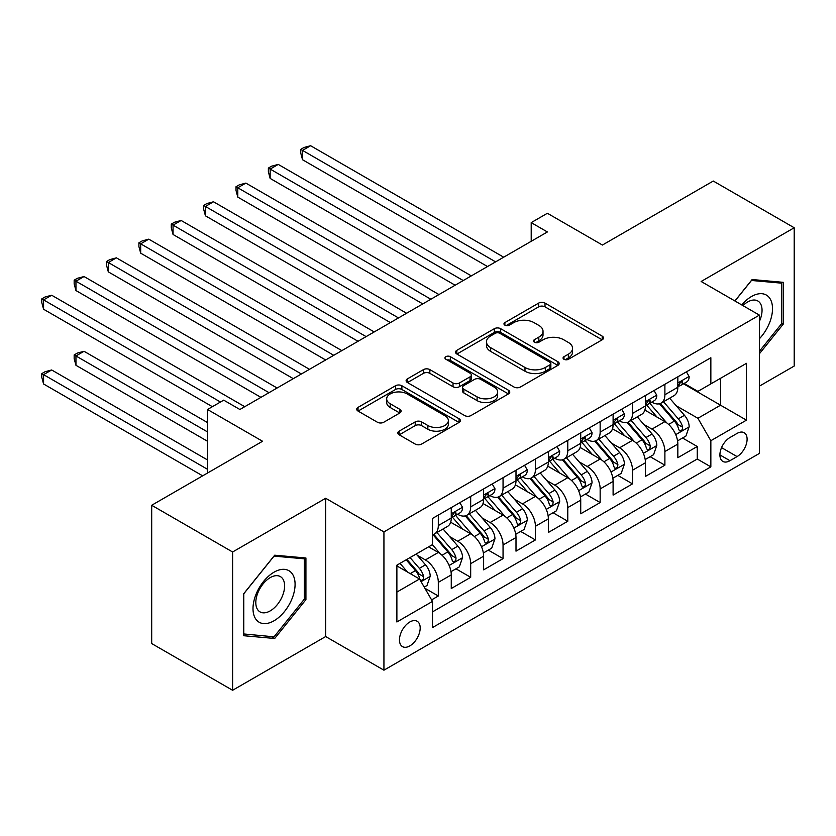 <?xml version="1.0" encoding="UTF-8"?>
<svg xmlns="http://www.w3.org/2000/svg" width="836" height="836" viewBox="0 0 836 836"><rect width="100%" height="100%" fill="white"/><g stroke="black" fill="none" stroke-linecap="round" stroke-linejoin="round"><path stroke-width="1.25" d="M563.986 359.281A3.145 1.818 0 0 0 568.438 359.281L602.192 339.792A4.493 2.592 0 0 0 603.508 337.953A4.493 2.592 0 0 0 602.192 336.124L545.009 303.102A4.493 2.592 0 0 0 538.656 303.102L504.892 322.591A3.145 1.818 0 0 0 503.972 323.877A3.145 1.818 0 0 0 504.892 325.162A3.145 1.818 0 0 0 509.343 325.162L513.712 322.644A14.379 8.297 0 0 1 534.047 322.644L538.812 325.392A14.379 8.297 0 0 1 543.024 331.265A14.379 8.297 0 0 1 538.812 337.127L534.444 339.656A3.145 1.818 0 0 0 533.525 340.942A3.145 1.818 0 0 0 534.444 342.217A3.145 1.818 0 0 0 538.896 342.217L543.264 339.698A14.379 8.297 0 0 1 563.589 339.698L568.355 342.446A14.379 8.297 0 0 1 572.566 348.319A14.379 8.297 0 0 1 568.355 354.192L563.986 356.711A3.145 1.818 0 0 0 563.067 357.996A3.145 1.818 0 0 0 563.986 359.281L563.986 356.711M409.828 645.894A14.651 8.454 120 0 0 419.4 632.988A14.651 8.454 120 0 0 417.154 621.252A14.651 8.454 120 0 0 409.828 621.974A14.651 8.454 120 0 0 400.256 634.879A14.651 8.454 120 0 0 402.503 646.625A14.651 8.454 120 0 0 409.828 645.894M399.18 431.136A4.493 2.592 0 0 0 397.863 432.975A4.493 2.592 0 0 0 399.18 434.804L415.22 444.073A4.493 2.592 0 0 0 421.574 444.073L459.068 422.431A4.493 2.592 0 0 0 460.385 420.592A4.493 2.592 0 0 0 459.068 418.763L401.876 385.741A4.493 2.592 0 0 0 395.522 385.741L358.027 407.383A4.493 2.592 0 0 0 356.711 409.222A4.493 2.592 0 0 0 358.027 411.051L377.412 422.243A4.493 2.592 0 0 0 383.766 422.243L399.807 412.984A4.493 2.592 0 0 0 401.123 411.145A4.493 2.592 0 0 0 399.807 409.316L390.203 403.767A12.017 6.939 0 0 1 386.681 398.856A12.017 6.939 0 0 1 394.101 392.45A12.017 6.939 0 0 1 407.195 393.944L444.846 415.691A12.017 6.939 0 0 1 448.368 420.592A12.017 6.939 0 0 1 440.948 427.008A12.017 6.939 0 0 1 427.854 425.503L421.574 421.877A4.493 2.592 0 0 0 415.22 421.877L399.18 431.136L399.18 434.804M759.401 386.138L794.2 366.053L794.2 227.758L713.275 181.036L602.422 245.042L547.392 213.274L531.205 222.616L547.392 231.959L239.89 409.494L223.714 400.151L207.527 409.494L207.527 473.03M232.607 551.99L232.607 690.275L325.674 636.551L325.674 498.266L232.607 551.99L151.692 505.268L262.556 441.262L207.527 409.494M325.674 498.266L383.933 531.905L759.401 315.12L759.401 453.415L383.933 670.19L383.933 531.905M794.2 227.758L701.143 281.481L759.401 315.12M514.025 387.026A4.493 2.592 0 0 0 520.389 387.026L557.873 365.384A4.493 2.592 0 0 0 559.19 363.545A4.493 2.592 0 0 0 557.873 361.706L500.691 328.694A4.493 2.592 0 0 0 494.327 328.694L456.843 350.336A4.493 2.592 0 0 0 455.526 352.175A4.493 2.592 0 0 0 456.843 354.004L514.025 387.026M447.135 359.961A3.145 1.818 0 0 1 450.332 360.4L450.332 356.669L508.466 390.234A4.493 2.592 0 0 1 509.782 392.074A4.493 2.592 0 0 1 508.466 393.902L470.981 415.544A4.493 2.592 0 0 1 464.628 415.544L407.435 382.533L407.435 378.865A4.493 2.592 0 0 0 406.118 380.693A4.493 2.592 0 0 0 407.435 382.533M407.435 378.865L423.476 369.596A4.493 2.592 0 0 1 429.84 369.596L453.028 382.992A4.493 2.592 0 0 0 459.382 382.992L470.031 376.848A4.493 2.592 0 0 0 471.347 375.009A4.493 2.592 0 0 0 470.031 373.18L445.881 359.24A3.145 1.818 0 0 1 444.961 357.954A3.145 1.818 0 0 1 446.905 356.272A3.145 1.818 0 0 1 450.332 356.669M232.607 690.275L151.692 643.563L151.692 505.268M431.595 599.882L438.315 596.005L424.876 588.241M417.237 555.24L425.367 559.932A18.308 10.575 60 0 1 438.315 582.358L451.262 574.886L451.262 588.523L470.678 577.31L455.954 568.814M449.601 536.555L457.731 541.247A18.308 10.575 60 0 1 470.678 563.673L483.626 556.191L483.626 569.838L503.053 558.626L488.318 550.119M481.975 517.86L490.105 522.552A18.308 10.575 60 0 1 503.053 544.978L516 537.506L516 551.154L535.416 539.941L520.692 531.435M514.339 499.176L522.469 503.868A18.308 10.575 60 0 1 535.416 526.293L548.364 518.822L548.364 532.459L567.78 521.246L553.056 512.75M546.713 480.491L554.832 485.183A18.308 10.575 60 0 1 567.78 507.609L580.727 500.137L580.727 513.774L600.154 502.561L585.419 494.055M579.076 461.806L587.206 466.498A18.308 10.575 60 0 1 600.154 488.924L613.101 481.442L613.101 495.09L632.518 483.877L617.794 475.37M611.45 443.111L619.57 447.803A18.308 10.575 60 0 1 632.518 470.229L645.465 462.757L645.465 476.395L664.892 465.182L664.892 451.544A18.308 10.575 -120 0 0 651.944 429.119L643.814 424.427M650.157 456.686L664.892 465.182M451.262 574.886A18.308 10.575 -120 0 0 438.315 552.46L428.596 546.848M483.626 556.191A18.308 10.575 -120 0 0 470.678 533.765L450.667 522.218M516 537.506A18.308 10.575 -120 0 0 503.053 515.08L483.03 503.523M548.364 518.822A18.308 10.575 -120 0 0 535.416 496.396L515.394 484.838M580.727 500.137A18.308 10.575 -120 0 0 567.78 477.711L547.768 466.154M613.101 481.442A18.308 10.575 -120 0 0 600.154 459.016L580.132 447.459M645.465 462.757A18.308 10.575 -120 0 0 632.518 440.332L612.506 428.774M737.07 433.414L729.953 437.531A14.191 8.193 120 0 0 720.674 450.029A14.191 8.193 120 0 0 722.858 461.409A14.191 8.193 120 0 0 729.953 460.699L737.07 456.592A14.191 8.193 120 0 0 746.339 444.083A14.191 8.193 120 0 0 744.165 432.714A14.191 8.193 120 0 0 737.07 433.414M396.881 592.076L419.536 578.993L432.484 601.418L432.484 627.585L710.851 466.864L710.851 440.708L697.903 418.282L676.188 405.742M432.484 601.418L396.881 621.974L396.881 565.167L432.484 544.612L432.484 518.445L710.851 357.735L710.851 383.891L746.454 363.336L746.454 420.153L710.851 440.708M457.564 514.234L457.731 514.339A18.308 10.575 60 0 0 466.885 515.237L479.833 507.765A18.308 10.575 -120 0 0 483.626 499.385L483.626 488.914M489.927 495.549L490.105 495.643A18.308 10.575 60 0 0 499.259 496.553L512.207 489.081A18.308 10.575 -120 0 0 516 480.7L516 470.229M522.301 476.865L522.469 476.959A18.308 10.575 60 0 0 531.623 477.868L544.57 470.386A18.308 10.575 -120 0 0 548.364 462.005L548.364 451.544M554.665 458.17L554.832 458.274A18.308 10.575 60 0 0 563.997 459.183L576.934 451.701A18.308 10.575 -120 0 0 580.727 443.32L580.727 432.86M587.039 439.485L587.206 439.579A18.308 10.575 60 0 0 596.361 440.488L609.308 433.017A18.308 10.575 -120 0 0 613.101 424.636L613.101 414.165M619.403 420.801L619.57 420.895A18.308 10.575 60 0 0 628.724 421.804L641.672 414.332A18.308 10.575 -120 0 0 645.465 405.941L645.465 395.48M432.484 611.889L697.255 459.016L697.255 446.497L677.839 457.71L677.839 444.073A18.308 10.575 -120 0 0 664.892 421.647L644.87 410.089M651.777 402.106L651.944 402.21A18.308 10.575 -120 0 0 661.098 403.119A18.308 10.575 -120 0 0 664.892 394.738L664.892 384.267M661.098 403.119L674.046 395.637A18.308 10.575 -120 0 0 677.839 387.256L677.839 376.796M438.315 515.08L438.315 525.551A18.308 10.575 60 0 1 434.521 533.932A18.308 10.575 60 0 1 432.484 534.664M434.521 533.932L447.469 526.45A18.308 10.575 -120 0 0 451.262 518.069L451.262 507.609M470.678 496.396L470.678 506.856A18.308 10.575 60 0 1 466.885 515.237M503.053 477.701L503.053 488.172A18.308 10.575 60 0 1 499.259 496.553M535.416 459.016L535.416 469.487A18.308 10.575 60 0 1 531.623 477.868M567.78 440.332L567.78 450.792A18.308 10.575 60 0 1 563.997 459.183M600.154 421.647L600.154 432.107A18.308 10.575 60 0 1 596.361 440.488M632.518 402.952L632.518 413.423A18.308 10.575 60 0 1 628.724 421.804M632.518 470.229L632.518 483.877M600.154 488.924L600.154 502.561M567.78 507.609L567.78 521.246M535.416 526.293L535.416 539.941M503.053 544.978L503.053 558.626M470.678 563.673L470.678 577.31M438.315 582.358L438.315 596.005M419.536 578.993L396.881 565.909M697.903 418.282L720.559 405.199L720.559 378.29L746.454 363.336M683.493 383.797L746.454 420.153M684.141 383.421L697.903 391.373L710.851 383.891M325.674 636.551L383.933 670.19M531.205 222.616L531.205 241.311M682.531 438.001L697.255 446.497M697.255 459.016L710.851 466.864M759.401 353.785L783.353 323.992L783.353 282.338L752.118 279.548L734.896 300.97M243.454 635.694L274.689 638.485L305.924 599.631L305.924 557.988L274.689 555.198L243.454 594.051L243.454 635.694M781.733 323.051L783.353 323.992M304.304 598.701L305.924 599.631M271.386 636.583L274.689 638.485M565.251 359.72L568.355 357.923A14.379 8.297 0 0 0 572.566 352.06L572.566 348.319M543.024 331.265L543.024 334.996A14.379 8.297 0 0 1 538.812 340.869L535.698 342.666M602.139 339.824L545.009 306.843A4.493 2.592 0 0 0 538.656 306.843L506.156 325.601M557.811 365.416L500.691 332.435A4.493 2.592 0 0 0 494.327 332.435L456.905 354.046M549.931 364.83A3.145 1.818 0 0 0 550.851 363.545A3.145 1.818 0 0 0 549.931 362.26L499.729 333.282A3.145 1.818 0 0 0 495.288 333.282L490.68 335.936A14.379 8.297 0 0 0 486.468 341.809A14.379 8.297 0 0 0 490.68 347.682L524.987 367.485A14.379 8.297 0 0 0 545.323 367.485L549.931 364.83L549.931 368.571A3.145 1.818 0 0 0 550.851 367.286L550.851 363.545M486.468 341.809L486.468 345.55A14.379 8.297 0 0 0 490.68 351.413L490.68 347.682M549.931 368.571L545.323 371.226A14.379 8.297 0 0 1 524.987 371.226L490.68 351.413M407.498 382.564L423.476 373.337L423.476 369.596M471.347 375.009L471.347 378.75A4.493 2.592 0 0 1 470.031 380.579L459.382 386.723A4.493 2.592 0 0 1 453.028 386.723L429.84 373.337A4.493 2.592 0 0 0 423.476 373.337M450.332 360.4L508.413 393.934M477.095 396.881A12.017 6.939 0 0 0 490.199 398.385A12.017 6.939 0 0 0 497.619 391.979A12.017 6.939 0 0 0 494.097 387.068L480.825 379.408A4.493 2.592 0 0 0 474.472 379.408L463.834 385.553A4.493 2.592 0 0 0 462.517 387.392A4.493 2.592 0 0 0 463.834 389.221L477.095 396.881L477.095 400.622A12.017 6.939 0 0 0 490.199 402.126A12.017 6.939 0 0 0 497.619 395.71L497.619 391.979M462.517 387.392L462.517 391.133A4.493 2.592 0 0 0 463.834 392.962L463.834 389.221M477.095 400.622L463.834 392.962M448.368 420.592L448.368 424.333A12.017 6.939 0 0 1 440.948 430.739A12.017 6.939 0 0 1 427.854 429.234L421.574 425.618A4.493 2.592 0 0 0 415.22 425.618L399.232 434.845M386.681 398.856L386.681 402.597A12.017 6.939 0 0 0 390.203 407.498L390.203 403.767M399.754 413.015L390.203 407.498M459.006 422.462L401.876 389.482A4.493 2.592 0 0 0 395.522 389.482L358.09 411.093M677.568 440.865L685.928 436.037L689.167 426.684A12.132 7.002 -120 0 0 684.444 415.304L669.646 398.176M666.689 422.828L649.781 403.255M657.065 417.133L647.263 405.773A29.072 16.783 -120 0 0 646.353 404.76M302.527 234.488L422.776 303.907L237.79 197.108L237.79 187.766L245.878 183.094L438.963 294.565M659.447 403.778L674.401 421.093A12.132 7.002 60 0 1 678.727 429.453L679.616 430.885L681.256 430.655L682.354 429.328L682.615 427.206A12.132 7.002 -120 0 0 678.289 418.846L663.502 401.729M660.325 403.495L676.397 422.096A6.176 3.563 60 0 1 677.954 424.521L682.615 427.206M686.419 371.842L689.167 376.608A12.132 7.002 60 0 1 686.649 381.968L680.504 385.521A12.132 7.002 -120 0 0 682.615 382.731L682.364 381.655L680.838 381.958L678.727 384.968A12.132 7.002 60 0 1 677.839 386.702M495.602 261.867L302.527 150.396L310.616 145.725L503.69 257.195M678.236 386.096L678.289 386.096A12.132 7.002 -120 0 0 680.504 385.521M487.513 266.538L302.527 159.739L302.527 150.396L300.751 149.362L303.98 147.491L310.616 145.725M302.527 159.739L300.751 153.103L300.751 149.362M759.401 338.747A29.751 17.18 120 0 0 772.119 304.241A29.751 17.18 120 0 0 751.47 296.529A29.751 17.18 120 0 0 741.731 304.921M759.401 321.421A20.367 11.756 120 0 0 757.824 300.97A20.367 11.756 120 0 0 747.645 301.984A20.367 11.756 120 0 0 742.932 305.61M734.959 301.012L751.47 280.468L781.733 283.174L781.733 323.532L759.401 351.308M779.737 282.014L781.733 283.174M292.266 598.095A29.751 17.18 120 0 0 284.564 569.358A29.751 17.18 120 0 0 255.826 594.835A29.751 17.18 120 0 0 263.518 623.583A29.751 17.18 120 0 0 292.266 598.095M282.683 595.368A20.367 11.756 120 0 0 280.394 576.61A20.367 11.756 120 0 0 257.739 593.142A20.367 11.756 120 0 0 260.027 611.9A20.367 11.756 120 0 0 282.683 595.368M243.778 634.116L243.778 593.759L274.041 556.118L304.304 558.814L304.304 599.172L274.041 636.823L243.454 633.928M302.298 557.664L304.304 558.814M645.193 459.549L653.564 454.721L656.793 445.379A12.132 7.002 -120 0 0 652.07 433.988L637.283 416.861M634.315 441.512L617.417 421.95M624.701 435.817L614.888 424.458A29.072 16.783 -120 0 0 613.99 423.444M270.153 253.172L390.402 322.602L205.426 215.803L205.426 206.45L213.514 201.779L406.589 313.26M627.084 422.462L642.038 439.778A12.132 7.002 60 0 1 646.364 448.138L647.242 449.569L648.882 449.34L649.98 448.012L650.251 445.891A12.132 7.002 -120 0 0 645.925 437.541L631.128 420.414M627.961 422.18L644.033 440.791A6.176 3.563 60 0 1 645.591 443.205L650.251 445.891M612.83 478.234L621.19 473.406L624.429 464.064A12.132 7.002 -120 0 0 619.706 452.673L604.919 435.556M601.951 460.208L585.054 440.635M592.337 454.502L582.525 443.143A29.072 16.783 -120 0 0 581.626 442.139M237.79 271.867L358.038 341.287L173.052 234.488L173.052 225.145L181.14 220.474L374.225 331.944M594.709 441.147L609.674 458.473A12.132 7.002 60 0 1 613.99 466.822L614.878 468.264L616.519 468.035L617.616 466.697L617.877 464.586A12.132 7.002 -120 0 0 613.551 456.226L598.764 439.099M595.587 440.865L611.659 459.476A6.176 3.563 60 0 1 613.216 461.89L617.877 464.586M580.456 496.929L588.826 492.101L592.055 482.748A12.132 7.002 -120 0 0 587.332 471.358L572.545 454.241M569.588 478.892L552.68 459.319M559.963 473.197L550.151 461.838A29.072 16.783 -120 0 0 549.252 460.824M205.426 290.552L325.664 359.971L140.688 253.172L140.688 243.83L148.777 239.159L341.851 350.629M562.346 459.831L577.3 477.157A12.132 7.002 60 0 1 581.626 485.507L582.504 486.949L584.145 486.719L585.242 485.382L585.513 483.271A12.132 7.002 -120 0 0 581.187 474.911L566.4 457.794M563.224 459.549L579.296 478.161A6.176 3.563 60 0 1 580.853 480.585L585.513 483.271M548.092 515.613L556.452 510.786L559.692 501.443A12.132 7.002 -120 0 0 554.968 490.053L540.181 472.925M537.214 497.577L520.316 478.004M527.6 491.881L517.787 480.522A29.072 16.783 -120 0 0 516.888 479.509M173.052 309.236L293.3 378.666L108.314 271.867L108.314 262.514L116.413 257.843L309.487 369.313M529.972 478.526L544.936 495.842A12.132 7.002 60 0 1 549.262 504.202L550.14 505.634L551.781 505.404L552.878 504.077L553.139 501.955A12.132 7.002 -120 0 0 548.813 493.606L534.026 476.478M530.85 478.244L546.932 496.856A6.176 3.563 60 0 1 548.489 499.27L553.139 501.955M654.045 390.527L656.793 395.292A12.132 7.002 60 0 1 654.285 400.663L648.13 404.206A12.132 7.002 -120 0 0 650.251 401.416L649.99 400.339L648.475 400.643L646.364 403.663A12.132 7.002 60 0 1 645.465 405.387M463.238 280.551L270.153 169.081L278.252 164.41L471.326 275.88M645.873 404.781L645.925 404.781A12.132 7.002 -120 0 0 648.13 404.206M455.139 285.222L270.153 178.423L270.153 169.081L268.377 168.057L271.616 166.186L278.252 164.41M270.153 178.423L268.377 171.788L268.377 168.057M621.681 409.212L624.429 413.977A12.132 7.002 60 0 1 621.921 419.348L615.766 422.901A12.132 7.002 -120 0 0 617.877 420.1L617.626 419.024L616.111 419.327L613.99 422.347A12.132 7.002 60 0 1 613.101 424.071M430.864 299.236L236.013 186.741L239.242 184.871L245.878 183.094M613.509 423.465L613.551 423.465A12.132 7.002 -120 0 0 615.766 422.901M237.79 197.108L236.013 190.472L236.013 186.741M589.307 427.907L592.055 432.672A12.132 7.002 60 0 1 589.547 438.033L583.403 441.586A12.132 7.002 -120 0 0 585.513 438.795L585.252 437.719L583.737 438.022L581.626 441.032A12.132 7.002 60 0 1 580.727 442.756M398.5 317.931L203.639 205.426L206.879 203.556L213.514 201.779M581.135 442.15L581.187 442.15A12.132 7.002 -120 0 0 583.403 441.586M205.426 215.803L203.639 209.167L203.639 205.426M556.943 446.591L559.692 451.356A12.132 7.002 60 0 1 557.184 456.728L551.028 460.27A12.132 7.002 -120 0 0 553.139 457.48L552.889 456.404L551.373 456.707L549.262 459.727A12.132 7.002 60 0 1 548.364 461.451M366.126 336.615L171.275 224.111L174.515 222.251L181.14 220.474M548.771 460.845L548.813 460.845A12.132 7.002 -120 0 0 551.028 460.27M173.052 234.488L171.275 227.852L171.275 224.111M515.718 534.298L524.088 529.47L527.317 520.128A12.132 7.002 -120 0 0 522.594 508.737L507.807 491.61M504.85 516.261L487.942 496.699M495.225 510.566L485.413 499.207A29.072 16.783 -120 0 0 484.514 498.193M140.688 327.921L260.936 397.351L75.951 290.552L75.951 281.209L84.039 276.538L277.113 388.008M497.608 497.211L512.562 514.527A12.132 7.002 60 0 1 516.888 522.887L517.777 524.329L519.407 524.099L520.504 522.761L520.776 520.64A12.132 7.002 -120 0 0 516.449 512.29L501.663 495.163M498.486 496.929L514.558 515.54A6.176 3.563 60 0 1 516.115 517.954L520.776 520.64M524.569 465.276L527.317 470.041A12.132 7.002 60 0 1 524.809 475.412L518.665 478.965A12.132 7.002 -120 0 0 520.776 476.165L520.514 475.088L518.999 475.391L516.888 478.411A12.132 7.002 60 0 1 516 480.136M333.763 355.3L138.901 242.806L142.141 240.935L148.777 239.159M516.397 479.53L516.449 479.53A12.132 7.002 -120 0 0 518.665 478.965M140.688 253.172L138.901 246.536L138.901 242.806M483.354 552.993L491.714 548.155L494.954 538.812A12.132 7.002 -120 0 0 490.23 527.422L475.444 510.305M472.476 534.956L455.578 515.384M462.862 529.251L453.049 517.902A29.072 16.783 -120 0 0 452.151 516.888M108.314 346.616L212.375 406.693L43.577 309.236L43.577 299.894L51.675 295.223L244.749 406.693M465.234 515.896L480.198 533.222A12.132 7.002 60 0 1 484.525 541.571L485.402 543.013L487.043 542.783L488.14 541.446L488.402 539.335A12.132 7.002 -120 0 0 484.075 530.975L469.289 513.858M466.122 515.613L482.194 534.225A6.176 3.563 60 0 1 483.751 536.639L488.402 539.335M492.205 483.971L494.954 488.736A12.132 7.002 60 0 1 492.446 494.097L486.291 497.65A12.132 7.002 -120 0 0 488.402 494.86L488.151 493.783L486.636 494.076L484.525 497.096A12.132 7.002 60 0 1 483.626 498.82M301.388 373.985L106.538 261.49L109.777 259.62L116.413 257.843M484.034 498.214L484.075 498.214A12.132 7.002 -120 0 0 486.291 497.65M108.314 271.867L106.538 265.231L106.538 261.49M450.991 571.678L459.351 566.85L462.59 557.507A12.132 7.002 -120 0 0 457.867 546.117L443.07 528.989M440.112 553.641L432.369 544.675M430.488 547.946L429.234 546.483M207.527 422.577L84.039 351.287L75.951 355.958L75.951 365.301L207.527 441.262M432.87 534.591L447.824 551.906A12.132 7.002 60 0 1 452.151 560.266L453.039 561.698L454.68 561.468L455.777 560.141L456.038 558.02A12.132 7.002 -120 0 0 451.712 549.66L436.925 532.542M433.748 534.308L449.82 552.909A6.176 3.563 60 0 1 451.377 555.334L456.038 558.02M75.951 365.301L74.164 358.665L74.164 354.934L207.527 431.919M74.164 354.934L77.403 353.064L84.039 351.287M459.831 502.655L462.59 507.421A12.132 7.002 60 0 1 460.072 512.781L453.927 516.334A12.132 7.002 -120 0 0 456.038 513.544L455.777 512.468L454.261 512.771L452.151 515.781A12.132 7.002 60 0 1 451.262 517.515M269.025 392.68L74.164 280.175L77.403 278.304L84.039 276.538M451.659 516.909L451.712 516.909A12.132 7.002 -120 0 0 453.927 516.334M75.951 290.552L74.164 283.916L74.164 280.175M424.228 587.123L426.987 585.534L430.216 576.192A12.132 7.002 -120 0 0 425.493 564.802L416.182 554.017M407.487 572.043L399.995 563.36M398.124 566.63L396.881 565.188M207.527 459.957L51.675 369.972L43.577 374.643L43.577 383.985L202.667 475.841M406.15 559.817L415.461 570.591A12.132 7.002 60 0 1 419.787 578.951L420.665 580.393L422.305 580.153L423.403 578.825L423.664 576.704A12.132 7.002 -120 0 0 419.348 568.355L410.037 557.57M406.902 559.378L417.457 571.605A6.176 3.563 60 0 1 419.014 574.018L423.664 576.704M43.577 383.985L41.8 377.36L41.8 373.619L207.527 469.299M41.8 373.619L45.039 371.748L51.675 369.972M220.474 402.022L41.8 298.87L45.039 296.999L51.675 295.223M43.577 309.236L41.8 302.601L41.8 298.87M425.367 559.932L438.315 552.46M457.731 541.247L470.678 533.765M490.105 522.552L503.053 515.08M522.469 503.868L535.416 496.396M554.832 485.183L567.78 477.711M587.206 466.498L600.154 459.016M619.57 447.803L632.518 440.332M651.944 429.119L664.892 421.647M664.892 394.738L677.839 387.256M438.315 525.551L451.262 518.069M470.678 506.856L483.626 499.385M503.053 488.172L516 480.7M535.416 469.487L548.364 462.005M567.78 450.792L580.727 443.32M600.154 432.107L613.101 424.636M632.518 413.423L645.465 405.941M664.892 451.544L677.839 444.073M721.552 447.626L737.07 456.592M719.911 454.909L729.953 460.699M568.355 357.923L568.355 354.192M534.444 342.217L534.444 339.656M538.812 340.869L538.812 337.127M504.892 325.162L504.892 322.591M538.656 306.843L538.656 303.102M545.009 306.843L545.009 303.102M602.192 339.792L602.192 336.124M456.843 354.004L456.843 350.336M494.327 332.435L494.327 328.694M500.691 332.435L500.691 328.694M557.873 365.384L557.873 361.706M524.987 371.226L524.987 367.485M545.323 371.226L545.323 367.485M429.84 373.337L429.84 369.596M453.028 386.723L453.028 382.992M459.382 386.723L459.382 382.992M470.031 380.579L470.031 376.848M508.466 393.902L508.466 390.234M415.22 425.618L415.22 421.877M421.574 425.618L421.574 421.877M427.854 429.234L427.854 425.503M399.807 412.984L399.807 409.316M358.027 411.051L358.027 407.383M395.522 389.482L395.522 385.741M401.876 389.482L401.876 385.741M459.068 422.431L459.068 418.763M675.718 434.647L689.083 426.924M678.289 418.846L684.444 415.304M668.622 424.437L674.401 421.093M689.083 376.461L677.839 382.961M681.047 381.822L682.615 382.731M643.344 453.331L656.72 445.609M645.925 437.541L652.07 433.988M636.248 443.122L642.038 439.778M610.98 472.016L624.346 464.304M613.551 456.226L619.706 452.673M603.885 461.806L609.674 458.473M578.606 490.701L591.982 482.989M581.187 474.911L587.332 471.358M571.51 480.491L577.3 477.157M546.242 509.396L559.608 501.673M548.813 493.606L554.968 490.053M539.147 499.186L544.936 495.842M656.72 395.156L645.465 401.646M648.684 400.517L650.251 401.416M624.346 413.841L613.101 420.33M616.31 419.202L617.877 420.1M591.982 432.525L580.727 439.025M583.946 437.886L585.513 438.795M559.608 451.221L548.364 457.71M551.572 456.571L553.139 457.48M513.868 528.08L527.244 520.358M516.449 512.29L522.594 508.737M506.783 517.871L512.562 514.527M527.244 469.905L516 476.395M519.208 475.266L520.776 476.165M481.505 546.765L494.87 539.053M484.075 530.975L490.23 527.422M474.409 536.555L480.198 533.222M494.87 488.59L483.626 495.09M486.834 493.951L488.402 494.86M449.141 565.46L462.507 557.737M451.712 549.66L457.867 546.117M442.045 555.25L447.824 551.906M462.507 507.285L451.262 513.774M454.47 512.635L456.038 513.544M421.072 581.657L430.143 576.422M419.348 568.355L425.493 564.802M410.225 573.621L415.461 570.591"/></g></svg>
